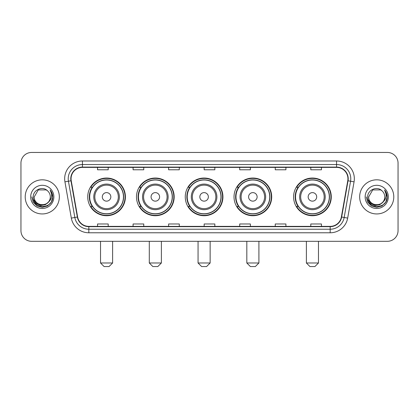 <?xml version="1.0" encoding="UTF-8"?>
<svg xmlns="http://www.w3.org/2000/svg" width="419" height="419" viewBox="0 0 419 419"><rect width="100%" height="100%" fill="white"/><g stroke="black" fill="none" stroke-linecap="round" stroke-linejoin="round"><path stroke-width="0.63" d="M293.593 196.883A18.839 18.839 0 0 0 312.427 215.722A18.839 18.839 0 0 0 331.267 196.883A18.839 18.839 0 0 0 312.427 178.044A18.839 18.839 0 0 0 293.593 196.883M234.022 196.883A18.839 18.839 0 0 0 252.861 215.722A18.839 18.839 0 0 0 271.701 196.883A18.839 18.839 0 0 0 252.861 178.044A18.839 18.839 0 0 0 234.022 196.883M185.261 196.883A18.839 18.839 0 0 0 204.1 215.722A18.839 18.839 0 0 0 222.934 196.883A18.839 18.839 0 0 0 204.1 178.044A18.839 18.839 0 0 0 185.261 196.883M136.494 196.883A18.839 18.839 0 0 0 155.334 215.722A18.839 18.839 0 0 0 174.173 196.883A18.839 18.839 0 0 0 155.334 178.044A18.839 18.839 0 0 0 136.494 196.883M87.733 196.883A18.839 18.839 0 0 0 106.573 215.722A18.839 18.839 0 0 0 125.407 196.883A18.839 18.839 0 0 0 106.573 178.044A18.839 18.839 0 0 0 87.733 196.883M92.253 206.478A17.237 17.237 0 0 1 92.253 187.288M141.014 206.478A17.237 17.237 0 0 1 141.014 187.288M189.776 206.478A17.237 17.237 0 0 1 189.776 187.288M238.542 206.478A17.237 17.237 0 0 1 238.542 187.288M298.108 206.478A17.237 17.237 0 0 1 298.108 187.288M20.95 163.117L20.95 230.649A10.664 10.664 0 0 0 31.614 241.313L387.386 241.313A10.664 10.664 0 0 0 398.05 230.649L398.05 163.117A10.664 10.664 0 0 0 387.386 152.453L31.614 152.453A10.664 10.664 0 0 0 20.95 163.117L20.95 230.649M25.213 196.883A17.059 17.059 0 0 0 42.277 213.941A17.059 17.059 0 0 0 59.336 196.883A17.059 17.059 0 0 0 42.277 179.824A17.059 17.059 0 0 0 25.213 196.883A17.059 17.059 0 0 0 42.277 213.941A17.059 17.059 0 0 0 59.336 196.883A17.059 17.059 0 0 0 42.277 179.824A17.059 17.059 0 0 0 25.213 196.883M359.664 196.883A17.059 17.059 0 0 0 376.723 213.941A17.059 17.059 0 0 0 393.787 196.883A17.059 17.059 0 0 0 376.723 179.824A17.059 17.059 0 0 0 359.664 196.883A17.059 17.059 0 0 0 376.723 213.941A17.059 17.059 0 0 0 393.787 196.883A17.059 17.059 0 0 0 376.723 179.824A17.059 17.059 0 0 0 359.664 196.883M71.062 178.756A11.376 11.376 0 0 1 82.438 167.385L336.562 167.385A11.376 11.376 0 0 1 347.765 180.73L341.37 216.984A11.376 11.376 0 0 1 330.172 226.38L88.828 226.38A11.376 11.376 0 0 1 77.63 216.984L71.235 180.73A11.376 11.376 0 0 1 71.062 178.756M70.78 178.756A11.659 11.659 0 0 0 70.958 180.783L77.347 217.032A11.659 11.659 0 0 0 88.828 226.669L330.172 226.669A11.659 11.659 0 0 0 341.653 217.032L348.042 180.783A11.659 11.659 0 0 0 336.562 167.097L82.438 167.097A11.659 11.659 0 0 0 70.78 178.756M64.935 181.841A17.771 17.771 0 0 1 82.438 160.985L336.562 160.985A17.771 17.771 0 0 1 354.065 181.841L347.67 218.095A17.771 17.771 0 0 1 330.172 232.781L88.828 232.781A17.771 17.771 0 0 1 71.33 218.095L64.935 181.841L68.438 181.223A14.215 14.215 0 0 1 82.438 164.541L336.562 164.541A14.215 14.215 0 0 1 350.562 181.223L344.172 217.477A14.215 14.215 0 0 1 330.172 229.224L88.828 229.224A14.215 14.215 0 0 1 74.828 217.477L68.438 181.223A14.215 14.215 0 0 1 68.218 178.756M387.386 152.453L31.614 152.453M31.614 241.313L387.386 241.313M398.05 230.649L398.05 163.117M341.653 217.032L344.172 217.477L350.562 181.223L354.065 181.841M204.168 167.385L204.168 169.789L214.832 169.789L214.832 167.385M168.627 167.385L168.627 169.789L179.29 169.789L179.29 167.385M133.085 167.385L133.085 169.789L143.748 169.789L143.748 167.385M97.543 167.385L97.543 169.789L108.207 169.789L108.207 167.385M239.71 167.385L239.71 169.789L250.373 169.789L250.373 167.385M275.252 167.385L275.252 169.789L285.915 169.789L285.915 167.385M310.793 167.385L310.793 169.789L321.457 169.789L321.457 167.385M214.832 226.38L214.832 223.976L204.168 223.976L204.168 226.38M179.29 226.38L179.29 223.976L168.627 223.976L168.627 226.38M143.748 226.38L143.748 223.976L133.085 223.976L133.085 226.38M108.207 226.38L108.207 223.976L97.543 223.976L97.543 226.38M250.373 226.38L250.373 223.976L239.71 223.976L239.71 226.38M285.915 226.38L285.915 223.976L275.252 223.976L275.252 226.38M321.457 226.38L321.457 223.976L310.793 223.976L310.793 226.38M48.431 202.042C44.168 207.808 33.824 204.121 34.243 196.883C33.75 207.243 50.799 207.243 50.306 196.883C50.799 207.243 33.75 207.243 34.243 196.883L38.26 189.927L46.289 189.927L47.536 190.813C42.607 185.648 33.117 189.901 33.206 196.883C32.305 209.285 52.406 209.605 52.731 197.485L52.752 196.883C52.721 194.248 51.846 191.933 50.123 189.943C51.432 192.091 51.893 194.406 51.506 196.883C51.128 198.988 50.107 200.711 48.431 202.042A8.034 8.034 0 0 0 50.306 196.883C50.799 207.243 33.75 207.243 34.243 196.883L38.26 189.927M50.306 196.883A8.034 8.034 0 0 0 47.536 190.813M48.944 201.612L45.315 204.75L40.564 205.415L36.191 203.435L33.457 199.486M30.687 196.883A11.585 11.585 0 0 0 42.277 208.468A11.585 11.585 0 0 0 53.862 196.883A11.585 11.585 0 0 0 42.277 185.298A11.585 11.585 0 0 0 30.687 196.883M50.123 189.943L52.747 197.187L52.26 193.709L52.747 197.187L52.26 193.709L52.747 197.187L50.201 190.032L52.747 197.187L50.201 190.032L52.752 196.883L51.348 202.12L47.515 205.954L42.277 207.358L37.04 205.954L33.201 202.12L31.802 196.883M50.201 190.032L52.747 197.192M109.06 266.547L104.085 266.547L100.529 262.991L112.611 262.991L109.06 266.547M110.836 196.883A4.263 4.263 0 0 0 106.573 192.62A4.263 4.263 0 0 0 102.304 196.883A4.263 4.263 0 0 0 106.573 201.146A4.263 4.263 0 0 0 110.836 196.883M119.368 196.883A12.795 12.795 0 0 0 106.573 184.088A12.795 12.795 0 0 0 93.777 196.883A12.795 12.795 0 0 0 106.573 209.678A12.795 12.795 0 0 0 119.368 196.883A12.795 12.795 0 0 1 106.573 209.678A12.795 12.795 0 0 1 93.777 196.883M123.453 196.883A16.88 16.88 0 0 0 106.573 180.002A16.88 16.88 0 0 0 89.687 196.883A16.88 16.88 0 0 0 106.573 213.763A16.88 16.88 0 0 0 123.453 196.883M125.051 196.883A18.483 18.483 0 0 1 90.776 206.478L92.489 206.478A17.043 17.043 0 0 0 117.844 209.662A17.043 17.043 0 0 0 117.844 184.103A17.043 17.043 0 0 0 92.489 187.288L90.776 187.288A18.483 18.483 0 0 1 125.051 196.883M157.822 266.547L152.846 266.547L149.29 262.991L161.378 262.991L157.822 266.547M159.597 196.883A4.263 4.263 0 0 0 155.334 192.62A4.263 4.263 0 0 0 151.07 196.883A4.263 4.263 0 0 0 155.334 201.146A4.263 4.263 0 0 0 159.597 196.883M168.129 196.883A12.795 12.795 0 0 0 155.334 184.088A12.795 12.795 0 0 0 142.539 196.883A12.795 12.795 0 0 0 155.334 209.678A12.795 12.795 0 0 0 168.129 196.883A12.795 12.795 0 0 1 155.334 209.678A12.795 12.795 0 0 1 142.539 196.883M172.214 196.883A16.88 16.88 0 0 0 155.334 180.002A16.88 16.88 0 0 0 138.453 196.883A16.88 16.88 0 0 0 155.334 213.763A16.88 16.88 0 0 0 172.214 196.883M173.817 196.883A18.483 18.483 0 0 1 139.537 206.478L141.25 206.478A17.043 17.043 0 0 0 166.61 209.662A17.043 17.043 0 0 0 166.61 184.103A17.043 17.043 0 0 0 141.25 187.288L139.537 187.288A18.483 18.483 0 0 1 173.817 196.883M206.588 266.547L201.607 266.547L198.056 262.991L210.139 262.991L206.588 266.547M208.363 196.883A4.263 4.263 0 0 0 204.1 192.62A4.263 4.263 0 0 0 199.832 196.883A4.263 4.263 0 0 0 204.1 201.146A4.263 4.263 0 0 0 208.363 196.883M216.89 196.883A12.795 12.795 0 0 0 204.1 184.088A12.795 12.795 0 0 0 191.305 196.883A12.795 12.795 0 0 0 204.1 209.678A12.795 12.795 0 0 0 216.89 196.883A12.795 12.795 0 0 1 204.1 209.678A12.795 12.795 0 0 1 191.305 196.883M220.981 196.883A16.88 16.88 0 0 0 204.1 180.002A16.88 16.88 0 0 0 187.214 196.883A16.88 16.88 0 0 0 204.1 213.763A16.88 16.88 0 0 0 220.981 196.883M222.578 196.883A18.483 18.483 0 0 1 188.304 206.478L190.017 206.478A17.043 17.043 0 0 0 215.371 209.662A17.043 17.043 0 0 0 215.371 184.103A17.043 17.043 0 0 0 190.017 187.288L188.304 187.288A18.483 18.483 0 0 1 222.578 196.883M255.349 266.547L250.373 266.547L246.817 262.991L258.905 262.991L255.349 266.547M257.125 196.883A4.263 4.263 0 0 0 252.861 192.62A4.263 4.263 0 0 0 248.598 196.883A4.263 4.263 0 0 0 252.861 201.146A4.263 4.263 0 0 0 257.125 196.883M265.656 196.883A12.795 12.795 0 0 0 252.861 184.088A12.795 12.795 0 0 0 240.066 196.883A12.795 12.795 0 0 0 252.861 209.678A12.795 12.795 0 0 0 265.656 196.883A12.795 12.795 0 0 1 252.861 209.678A12.795 12.795 0 0 1 240.066 196.883M269.742 196.883A16.88 16.88 0 0 0 252.861 180.002A16.88 16.88 0 0 0 235.981 196.883A16.88 16.88 0 0 0 252.861 213.763A16.88 16.88 0 0 0 269.742 196.883M271.344 196.883A18.483 18.483 0 0 1 237.065 206.478L238.778 206.478A17.043 17.043 0 0 0 264.138 209.662A17.043 17.043 0 0 0 264.138 184.103A17.043 17.043 0 0 0 238.778 187.288L237.065 187.288A18.483 18.483 0 0 1 271.344 196.883M314.915 266.547L309.94 266.547L306.389 262.991L318.471 262.991L314.915 266.547M316.696 196.883A4.263 4.263 0 0 0 312.427 192.62A4.263 4.263 0 0 0 308.164 196.883A4.263 4.263 0 0 0 312.427 201.146A4.263 4.263 0 0 0 316.696 196.883M325.223 196.883A12.795 12.795 0 0 0 312.427 184.088A12.795 12.795 0 0 0 299.632 196.883A12.795 12.795 0 0 0 312.427 209.678A12.795 12.795 0 0 0 325.223 196.883A12.795 12.795 0 0 1 312.427 209.678A12.795 12.795 0 0 1 299.632 196.883M329.313 196.883A16.88 16.88 0 0 0 312.427 180.002A16.88 16.88 0 0 0 295.547 196.883A16.88 16.88 0 0 0 312.427 213.763A16.88 16.88 0 0 0 329.313 196.883M330.91 196.883A18.483 18.483 0 0 1 296.636 206.478L298.349 206.478A17.043 17.043 0 0 0 323.704 209.662A17.043 17.043 0 0 0 323.704 184.103A17.043 17.043 0 0 0 298.349 187.288L296.636 187.288A18.483 18.483 0 0 1 330.91 196.883M384.757 196.883C385.25 207.243 368.201 207.243 368.694 196.883L372.711 189.927L380.74 189.927L381.987 190.813C377.058 185.648 367.568 189.901 367.657 196.883C366.751 209.285 386.857 209.605 387.182 197.485L387.198 196.883C387.172 194.248 386.292 191.933 384.569 189.943C385.883 192.091 386.344 194.406 385.957 196.883C385.58 198.988 384.553 200.711 382.882 202.042A8.034 8.034 0 0 0 384.757 196.883C385.25 207.243 368.201 207.243 368.694 196.883C368.201 207.243 385.25 207.243 384.757 196.883A8.034 8.034 0 0 0 381.987 190.813M382.882 202.042C378.614 207.808 368.275 204.121 368.694 196.883M383.39 201.612L379.766 204.75L375.01 205.415L370.637 203.435L367.908 199.486M365.138 196.883A11.585 11.585 0 0 0 376.723 208.468A11.585 11.585 0 0 0 388.313 196.883A11.585 11.585 0 0 0 376.723 185.298A11.585 11.585 0 0 0 365.138 196.883M384.569 189.943L387.198 197.187L386.706 193.709L387.198 197.187L386.706 193.709L387.198 197.187L384.647 190.032L387.198 197.187L384.647 190.032L387.198 196.883L385.799 202.12L381.96 205.954L376.723 207.358L371.485 205.954L367.652 202.12L366.248 196.883M384.647 190.032L387.198 197.192M336.562 160.985L336.562 167.097M68.438 181.223L70.958 180.783M88.828 232.781L88.828 226.669M330.172 226.669L330.172 232.781M71.33 218.095L77.347 217.032M348.042 180.783L350.562 181.223M82.438 160.985L82.438 167.097M344.172 217.477L347.67 218.095M118.326 196.883A11.753 11.753 0 0 0 106.573 185.13A11.753 11.753 0 0 0 94.814 196.883A11.753 11.753 0 0 0 106.573 208.636A11.753 11.753 0 0 0 118.326 196.883M167.087 196.883A11.753 11.753 0 0 0 155.334 185.13A11.753 11.753 0 0 0 143.581 196.883A11.753 11.753 0 0 0 155.334 208.636A11.753 11.753 0 0 0 167.087 196.883M215.853 196.883A11.753 11.753 0 0 0 204.1 185.13A11.753 11.753 0 0 0 192.342 196.883A11.753 11.753 0 0 0 204.1 208.636A11.753 11.753 0 0 0 215.853 196.883M264.614 196.883A11.753 11.753 0 0 0 252.861 185.13A11.753 11.753 0 0 0 241.108 196.883A11.753 11.753 0 0 0 252.861 208.636A11.753 11.753 0 0 0 264.614 196.883M324.186 196.883A11.753 11.753 0 0 0 312.427 185.13A11.753 11.753 0 0 0 300.674 196.883A11.753 11.753 0 0 0 312.427 208.636A11.753 11.753 0 0 0 324.186 196.883M112.611 241.313L112.611 262.991M100.529 241.313L100.529 262.991M161.378 241.313L161.378 262.991M149.29 241.313L149.29 262.991M210.139 241.313L210.139 262.991M198.056 241.313L198.056 262.991M258.905 241.313L258.905 262.991M246.817 241.313L246.817 262.991M318.471 241.313L318.471 262.991M306.389 241.313L306.389 262.991"/></g></svg>
